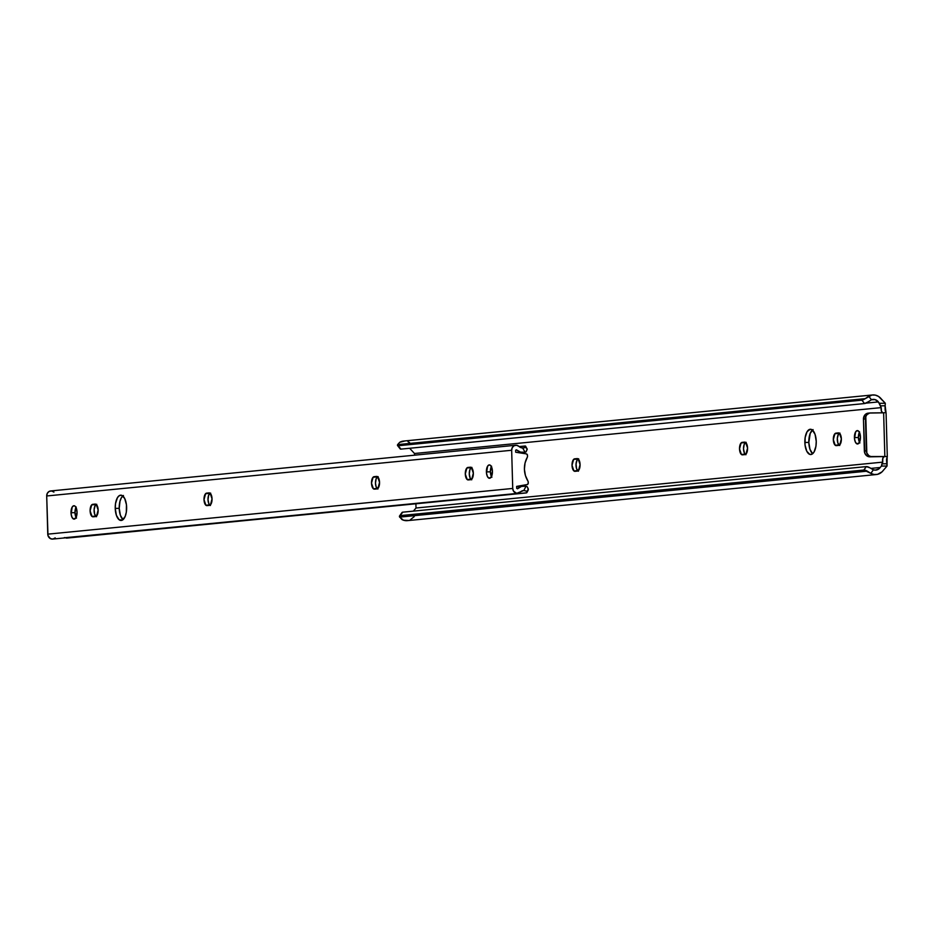 <?xml version="1.0" encoding="UTF-8"?>
<svg xmlns="http://www.w3.org/2000/svg" width="934" height="934" viewBox="0 0 934 934"><rect width="100%" height="100%" fill="white"/><g stroke="black" fill="none" stroke-linecap="round" stroke-linejoin="round"><path stroke-width="1.4" d="M813.07 429.582L810.245 433.318L808.832 442.424L804.851 442.459A12.644 5.709 89.4 0 1 810.42 429.255A12.644 5.709 89.4 0 1 816.234 441.338L815.942 446.219L814.004 452.091L811.996 454.181L809.778 454.403L806.766 451.227L805.026 444.911L805.143 437.579L807.081 431.706L810.187 429.266L812.393 430.014L815.078 434.415L816.234 441.338A12.644 5.709 89.4 0 1 810.665 454.543A12.644 5.709 89.4 0 1 804.851 442.459L808.832 442.424A12.644 5.709 -90.6 0 0 812.65 453.726M838.37 432.909A6.246 2.814 89.4 0 1 838.487 432.897A6.246 2.814 89.4 0 1 841.359 438.875L839.783 444.806L835.218 445.261L833.326 439.657L834.903 433.726L839.468 433.271L841.359 438.875A6.246 2.814 89.4 0 1 838.72 445.39L836.315 445.623A6.246 2.814 89.4 0 1 836.199 445.635A6.246 2.814 89.4 0 1 833.315 439.54A6.246 2.814 89.4 0 1 835.965 433.142L838.37 432.909M859.595 431.858L858.404 437.544L854.423 437.591A6.701 3.024 89.4 0 1 857.377 430.597A6.701 3.024 89.4 0 1 860.459 436.995L859.268 442.681L857.038 443.907L855.439 442.226L854.517 438.887L855.614 431.893L857.249 430.597L858.965 431.566L860.459 436.995A6.701 3.024 89.4 0 1 857.505 443.989A6.701 3.024 89.4 0 1 854.423 437.591L858.404 437.544A6.701 3.024 -90.6 0 0 859.478 442.307M744.573 442.121A6.246 2.814 89.4 0 1 744.69 442.121A6.246 2.814 89.4 0 1 747.562 448.087L745.986 454.029L741.421 454.484L739.53 448.88L741.106 442.938L745.671 442.494L747.562 448.087A6.246 2.814 89.4 0 1 744.923 454.613L742.518 454.846A6.246 2.814 89.4 0 1 742.402 454.858A6.246 2.814 89.4 0 1 739.518 448.752A6.246 2.814 89.4 0 1 742.168 442.366L744.573 442.121M577.084 458.594A6.246 2.814 89.4 0 1 577.2 458.582A6.246 2.814 89.4 0 1 580.072 464.56L578.496 470.491L573.931 470.946L572.028 465.354L573.604 459.411L578.169 458.956L580.072 464.56A6.246 2.814 89.4 0 1 577.434 471.075L575.017 471.32A6.246 2.814 89.4 0 1 574.912 471.32A6.246 2.814 89.4 0 1 572.028 465.225A6.246 2.814 89.4 0 1 574.667 458.827L577.084 458.594M414.544 455.185L414.498 453.504L409.641 448.273L414.498 453.504L414.544 455.185M882.957 412.875L881.451 411.264L881.206 407.621L878.392 401.924A7.087 6.316 -95.6 0 0 872.928 399.402A7.087 6.316 -95.6 0 0 871.457 399.752L868.223 401.842L871.457 399.752L868.678 396.214L865.269 398.643A5.954 1.564 141.9 0 1 861.895 400.161L864.557 403.546A5.954 1.564 -38.1 0 0 868.223 401.842L864.557 403.546L400.931 449.126L398.281 445.74L400.931 449.126L864.557 403.546L861.895 400.161L398.281 445.74A5.954 1.564 141.9 0 1 397.557 445.553A5.954 1.564 141.9 0 1 397.615 444.619L398.281 445.74L861.895 400.161L865.269 398.643L397.615 444.619L399.694 442.319L397.615 444.619L865.269 398.643L871.901 395.035L875.321 395.117L878.555 396.448L885 402.916A8.931 7.962 -95.6 0 1 885.304 403.254L879.676 403.313L875.193 399.635L871.457 399.752L868.678 396.214A11.547 10.297 -95.6 0 1 872.496 394.965L403.511 441.07A11.547 10.297 84.4 0 0 399.694 442.319L404.632 441.023M408.006 441.735L409.571 442.553M882.572 412.816A3.864 1.74 89.4 0 1 881.206 407.621L414.498 453.504L881.206 407.621L880.283 405.835L885.152 405.788L886.027 412.583L883.634 412.805L884.848 456.504L870.792 456.528L868.854 455.664L866.822 453.013L865.806 416.657L866.904 414.708L869.577 413.062L883.634 412.805L870.616 412.933A5.954 5.312 -95.6 0 0 870.196 412.956L868.188 413.155A5.954 5.312 84.4 0 0 863.46 419.132L864.814 453.212L866.845 455.862L868.783 456.726L887.148 456.539L887.055 466.019A8.931 7.962 -95.6 0 1 886.775 466.358L883.237 470.479A11.547 10.297 -95.6 0 1 876.337 474.542A11.547 10.297 -95.6 0 1 870.827 473.386L863.845 470.047L866.32 466.603L870.068 467.876A5.954 1.891 -144.4 0 0 866.32 466.603L402.694 512.182L866.32 466.603L863.845 470.047L400.231 515.626L863.845 470.047A5.954 1.891 35.6 0 1 867.301 471.145L399.635 517.121L867.301 471.145L870.827 473.386L873.407 469.79L870.068 467.876L872.835 469.568M415.899 503.788L416.015 508.014L882.735 462.132L882.77 458.466L884.183 456.574L869.823 456.831L884.183 456.574A3.864 1.74 89.4 0 0 882.735 462.132L416.015 508.014L413.342 511.143L416.015 508.014L415.899 503.788M886.529 460.474L887.055 466.019A8.931 7.962 -95.6 0 1 886.775 466.358L882.058 471.833L877.54 474.344L874.119 474.495L870.827 473.386L873.407 469.79L875.286 470.129L878.847 468.926L881.427 466.078L882.735 462.132L881.906 463.813L886.775 463.766L881.906 463.813L881.427 466.078L887.055 466.019L881.427 466.078L880.213 467.49A7.087 6.316 -95.6 0 1 875.894 470.106A7.087 6.316 -95.6 0 1 873.407 469.79M812.417 430.025A12.644 5.709 -90.6 0 0 808.832 442.424L809.988 449.347L812.673 453.749M839.946 433.096L838.405 434.31L837.319 438.396L837.88 443.043L839.736 445.518M859.385 432.232A6.701 3.024 -90.6 0 0 858.404 437.544L859.899 442.973M746.149 442.319L744.211 444.351L743.511 448.845L744.456 453.177L745.939 454.741M578.66 458.792L577.119 459.995L576.033 464.081L576.582 468.728L578.45 471.203M872.496 394.965A11.547 10.297 -95.6 0 1 881.241 398.876L885 402.916A8.931 7.962 -95.6 0 1 885.304 403.254L885.152 405.788L880.283 405.835L879.676 403.313L885.304 403.254L885.152 405.788M397.557 445.553L400.207 448.939A5.954 1.564 -38.1 0 0 400.931 449.126L400.126 448.425M878.392 401.924L865.9 403.149L878.392 401.924M870.827 468.413L880.213 467.49L870.827 468.413M401.935 513.21L399.448 516.537L401.853 519.491A11.547 10.297 84.4 0 0 407.352 520.647L876.337 474.542M414.264 516.584L410.189 519.899M408.555 520.448L403.453 520.203L399.635 517.121A5.954 1.891 35.6 0 1 399.565 515.942A5.954 1.891 35.6 0 1 400.231 515.626L402.694 512.182A5.954 1.891 -144.4 0 0 402.029 512.497L399.565 515.942M887.3 456.773L886.868 458.057A3.864 1.74 -90.6 0 0 886.529 460.264M886.027 412.583L883.634 412.805L884.848 456.504L887.148 456.539M885.082 406.115L885.105 409.442A3.864 1.74 -90.6 0 0 885.56 411.567M868.188 413.155A5.954 5.312 84.4 0 1 868.608 413.132L864.896 414.906L863.46 419.132L865.468 418.934L866.355 450.737L864.347 450.935L863.46 419.132L865.468 418.934A5.954 5.312 -95.6 0 1 870.196 412.956M866.355 450.737L864.347 450.935A5.954 5.312 84.4 0 0 869.823 456.831L871.831 456.633A5.954 5.312 -95.6 0 1 866.355 450.737M885.689 411.847L885.957 412.431M578.146 458.944A6.246 2.814 -90.6 0 0 576.009 464.677A6.246 2.814 -90.6 0 0 577.936 470.923M745.647 442.471A6.246 2.814 -90.6 0 0 743.511 448.215A6.246 2.814 -90.6 0 0 745.425 454.461M839.444 433.259A6.246 2.814 -90.6 0 0 837.296 438.992A6.246 2.814 -90.6 0 0 839.222 445.238M76.191 506.999L75 512.684L71.019 512.731A6.701 3.024 89.4 0 1 73.961 505.738A6.701 3.024 89.4 0 1 77.043 512.136L75.864 517.833L73.623 519.047L72.035 517.366L71.112 514.027L72.198 507.034L73.844 505.738L75.012 506.135L76.436 508.47L77.043 512.136A6.701 3.024 89.4 0 1 74.101 519.129A6.701 3.024 89.4 0 1 71.019 512.731L75 512.684A6.701 3.024 -90.6 0 0 76.074 517.448M470.351 467.21A6.246 2.814 89.4 0 1 470.456 467.198A6.246 2.814 89.4 0 1 473.34 473.176L471.763 479.107L467.198 479.562L465.295 473.97L466.872 468.027L471.437 467.572L473.34 473.176A6.246 2.814 89.4 0 1 470.701 479.691L468.284 479.936A6.246 2.814 89.4 0 1 468.168 479.936A6.246 2.814 89.4 0 1 465.295 473.842A6.246 2.814 89.4 0 1 467.934 467.444L470.351 467.21M122.809 495.954A12.644 5.709 -90.6 0 0 119.225 508.341A12.644 5.709 -90.6 0 0 123.043 519.654L120.381 515.264L119.225 508.341L115.232 508.376L119.225 508.341L119.984 501.231L121.455 497.588L123.451 495.499M126.627 507.255A12.644 5.709 89.4 0 1 121.058 520.471A12.644 5.709 89.4 0 1 115.232 508.376L115.536 503.496L117.474 497.624L119.47 495.534L121.7 495.324L124.712 498.487L126.452 504.804L126.323 512.136L125.203 516.362L122.389 520.098L119.073 519.701L116.388 515.299L115.232 508.376A12.644 5.709 89.4 0 1 120.801 495.172A12.644 5.709 89.4 0 1 126.627 507.255M491.564 466.159L490.385 471.845L486.404 471.892A6.701 3.024 89.4 0 1 489.346 464.898A6.701 3.024 89.4 0 1 492.428 471.296L491.249 476.994L489.007 478.208L487.42 476.538L486.497 473.188L487.583 466.194L489.229 464.898L490.397 465.295L491.821 467.63L492.428 471.296A6.701 3.024 89.4 0 1 489.486 478.29A6.701 3.024 89.4 0 1 486.404 471.892L490.385 471.845A6.701 3.024 -90.6 0 0 491.459 476.609M376.554 476.433A6.246 2.814 89.4 0 1 376.659 476.422A6.246 2.814 89.4 0 1 379.543 482.399L377.966 488.33L373.402 488.786L371.498 483.182L373.075 477.251L377.64 476.795L379.543 482.399A6.246 2.814 89.4 0 1 376.904 488.914L374.487 489.147A6.246 2.814 89.4 0 1 374.371 489.159A6.246 2.814 89.4 0 1 371.498 483.065A6.246 2.814 89.4 0 1 374.137 476.667L376.554 476.433M209.053 492.895A6.246 2.814 89.4 0 1 209.169 492.883A6.246 2.814 89.4 0 1 212.041 498.861L210.465 504.804L205.9 505.247L204.009 499.655L205.585 493.712L210.15 493.269L212.041 498.861A6.246 2.814 89.4 0 1 209.403 505.376L206.998 505.621A6.246 2.814 89.4 0 1 206.881 505.621A6.246 2.814 89.4 0 1 204.009 499.527A6.246 2.814 89.4 0 1 206.648 493.129L209.053 492.895M95.163 504.091A6.246 2.814 89.4 0 1 95.28 504.091A6.246 2.814 89.4 0 1 98.152 510.057L96.576 516L92.011 516.444L90.108 510.851L91.684 504.909L96.249 504.465L98.152 510.057A6.246 2.814 89.4 0 1 95.513 516.584L93.096 516.817A6.246 2.814 89.4 0 1 92.991 516.817A6.246 2.814 89.4 0 1 90.108 510.723A6.246 2.814 89.4 0 1 92.746 504.325L95.163 504.091M517.669 493.374A4.997 4.46 -95.6 0 0 520.168 492.183A7.087 6.316 -95.6 0 1 523.717 490.49A7.087 6.316 -95.6 0 1 523.846 490.478L516.654 493.339L513.502 491.121L512.731 488.447L47.762 534.155A4.997 4.46 84.4 0 0 52.713 539.081L517.669 493.374A4.997 4.46 -95.6 0 1 512.731 488.447L511.657 450.27A4.997 4.46 -95.6 0 1 518.895 446.382L522.655 448.005A7.087 6.316 -95.6 0 1 518.895 446.382L516.572 445.273L514.12 445.716L512.287 447.573L511.657 450.27L46.7 495.977L511.657 450.27L512.731 488.447L47.762 534.155L46.7 495.977L47.984 535.556L50.471 538.661L52.958 539.046L55.211 537.891M528.235 489.988L526.939 492.522L526.426 491.121L523.846 490.478L526.04 486.194L521.487 486.404L517.506 488.797A11.547 10.297 -95.6 0 1 523.274 486.054A11.547 10.297 -95.6 0 1 526.04 486.194L523.846 490.478L526.426 491.121L527.021 492.066L526.216 492.942L66.618 538.124L64.364 537.552M526.683 492.802L64.82 537.727M528.27 489.93L527.71 490.77L528.165 488.505L526.974 486.451L528.352 489.323L527.161 491.097M516.654 486.392L516.712 488.4L516.654 486.392L527.161 484.559L516.654 486.392M515.65 450.223L515.696 452.231L526.297 453.866L527.383 454.8L527.465 456.843L525.06 462.972L524.406 469.23L525.41 475.476L528.154 481.559L528.177 483.59L527.161 484.559A1.483 1.331 -95.6 0 0 528.247 483.076L528.224 481.991A1.483 1.331 -95.6 0 0 527.979 481.162A21.622 19.287 -95.6 0 1 527.313 457.24A1.483 1.331 -95.6 0 0 527.512 456.411L527.476 455.325A1.483 1.331 -95.6 0 0 526.297 453.866L515.696 452.231L515.65 450.223L516.42 449.814L515.65 450.223M75.969 507.372A6.701 3.024 -90.6 0 0 75 512.684L76.495 518.113M471.915 467.409L469.977 469.428L469.277 473.923L470.222 478.255L471.717 479.831M491.354 466.545A6.701 3.024 -90.6 0 0 490.385 471.845L491.879 477.286M378.118 476.632L376.18 478.652L375.48 483.147L376.052 486.567L377.92 489.042M210.629 493.094L208.691 495.113L207.99 499.608L208.936 503.951L210.43 505.516M96.739 504.29L95.198 505.492L94.112 509.59L94.661 514.237L96.529 516.712M525.095 452.243A11.547 10.297 -95.6 0 1 523.951 452.43A11.547 10.297 -95.6 0 1 516.42 449.814L520.53 452.126L525.095 452.243L526.017 451.974L525.095 452.243L522.655 448.005L525.095 452.243M525.679 446.254L527.243 449.266L526.017 451.974L527.115 448.752L525.959 447.795M525.655 446.219L519.082 446.545L525.375 446.008L525.597 446.977L523.682 447.97M515.626 445.249L50.669 490.957A4.997 4.46 84.4 0 0 46.7 495.977L47.33 493.28L49.152 491.424L51.615 490.98L53.927 492.09M96.225 504.442A6.246 2.814 -90.6 0 0 94.089 510.174A6.246 2.814 -90.6 0 0 96.015 516.42M210.127 493.245A6.246 2.814 -90.6 0 0 207.99 498.978A6.246 2.814 -90.6 0 0 209.917 505.224M377.616 476.784A6.246 2.814 -90.6 0 0 375.48 482.516A6.246 2.814 -90.6 0 0 377.406 488.762M471.413 467.56A6.246 2.814 -90.6 0 0 469.277 473.293A6.246 2.814 -90.6 0 0 471.203 479.539M525.725 446.382L524.546 447.748L522.655 448.005M886.074 412.758L887.3 456.703M516.665 486.696L523.274 486.054M519.701 452.85L523.892 452.441"/></g></svg>
